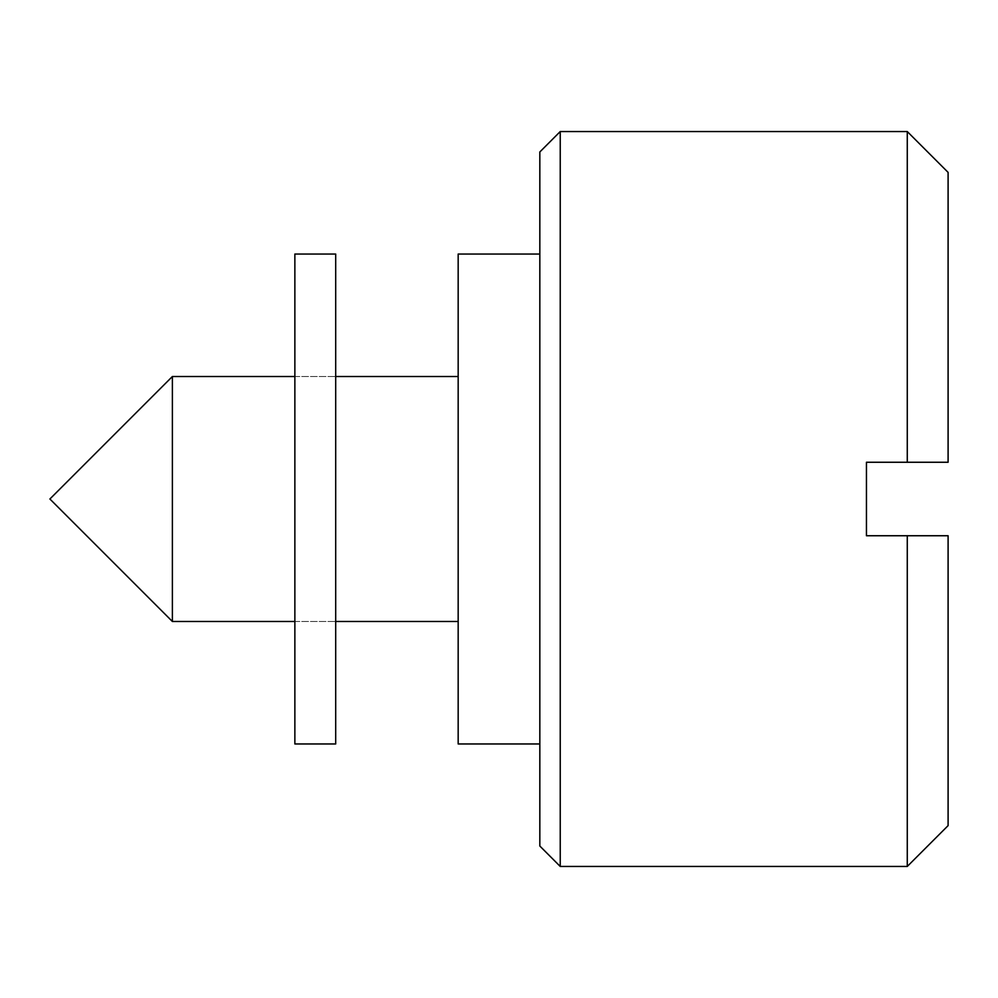 <?xml version="1.0" encoding="UTF-8"?>
<svg xmlns="http://www.w3.org/2000/svg" width="998" height="998" viewBox="0 0 998 998"><rect width="100%" height="100%" fill="white"/><g stroke="black" fill="none" stroke-linecap="round" stroke-linejoin="round"><path stroke-width="0.75" stroke-dasharray="4.99 3.74" d="M539.831 151.97L539.831 846.03M560.24 866.451L560.24 131.549M172.38 621.48L172.38 376.52M458.169 743.959L458.169 254.041M907.269 131.549L907.269 462.261L866.451 462.261L866.451 535.739L907.269 535.739L907.269 866.451M948.1 825.62L948.1 535.739L907.269 535.739M907.269 462.261L948.1 462.261L948.1 172.38M539.831 499L539.831 743.959L539.831 499M458.169 499L458.169 621.48L458.169 499M335.69 254.041L335.69 743.959M294.859 254.041L294.859 743.959M294.859 499L294.859 376.52L294.859 499M335.69 499L335.69 376.52L335.69 499M294.859 376.52L335.69 376.52L294.859 376.52M294.859 621.48L335.69 621.48L294.859 621.48"/><path stroke-width="1.5" d="M560.24 866.451L539.831 846.03L539.831 151.97L560.24 131.549L560.24 866.451L907.269 866.451L907.269 535.739L948.1 535.739L948.1 825.62L907.269 866.451M172.38 621.48L49.9 499L172.38 376.52L172.38 621.48L294.859 621.48M539.831 254.041L458.169 254.041L458.169 743.959L539.831 743.959M907.269 535.739L866.451 535.739L866.451 462.261L907.269 462.261L907.269 131.549L560.24 131.549M907.269 131.549L948.1 172.38L948.1 462.261L907.269 462.261M294.859 499L294.859 254.041L335.69 254.041L335.69 743.959L294.859 743.959L294.859 499M172.38 376.52L294.859 376.52M335.69 376.52L458.169 376.52M335.69 621.48L458.169 621.48"/></g></svg>
